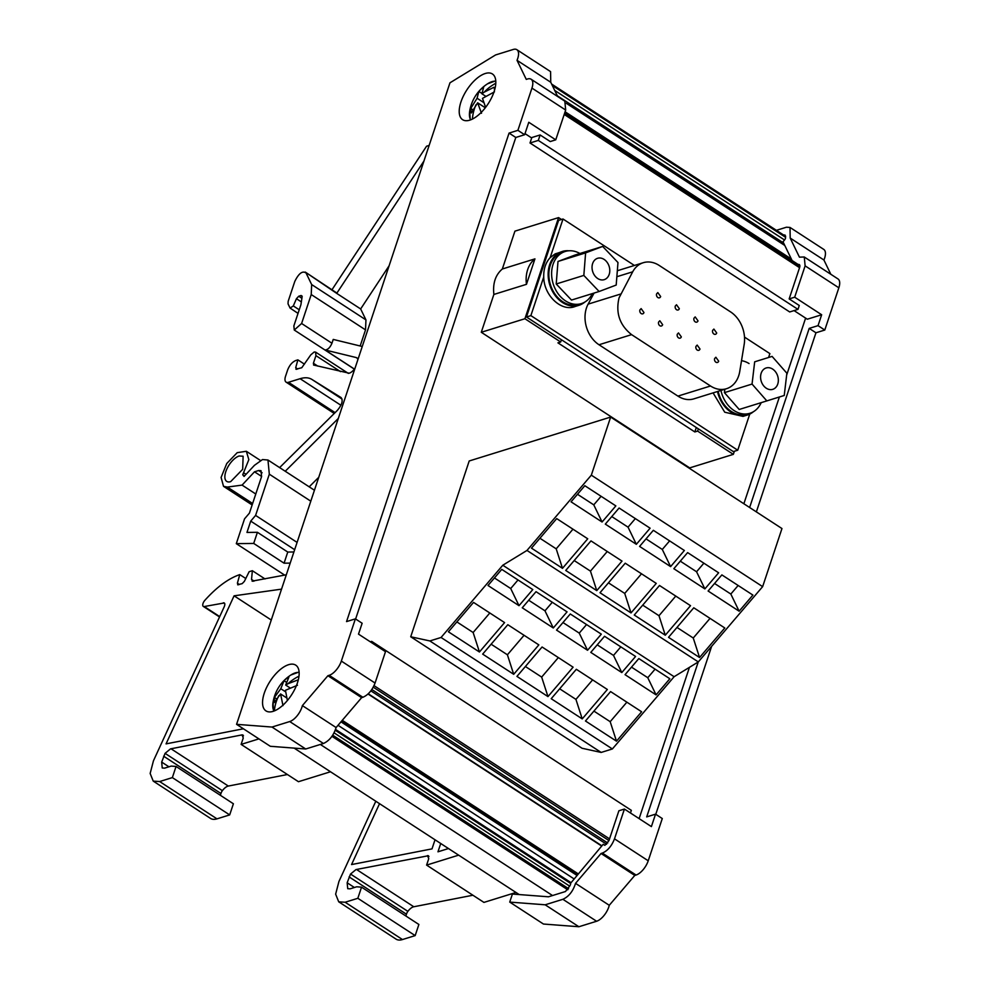 <?xml version="1.0" encoding="UTF-8"?>
<svg xmlns="http://www.w3.org/2000/svg" width="989" height="989" viewBox="0 0 989 989"><rect width="100%" height="100%" fill="white"/><g stroke="black" fill="none" stroke-linecap="round" stroke-linejoin="round"><path stroke-width="1.48" d="M798.197 264.508A4.549 2.114 123.1 0 1 799.31 264.607A4.549 2.114 123.1 0 1 799.594 267.562L789.16 298.913L799.273 305.502L797.987 309.384L789.692 311.955L530.017 142.985L538.313 140.413L540.118 134.961L550.243 141.551L555.756 139.832L528.781 122.277L524.64 134.727L515.801 137.471L355.62 619.003M313.575 365.04L349.241 373.212A9.099 4.24 -56.9 0 0 355.002 368.304M357.857 359.712A9.099 4.24 -56.9 0 0 356.782 357.82A9.099 4.24 -56.9 0 0 356.139 357.536L325.06 349.97L354.433 369.082M239.202 455.978A15.008 6.997 -56.9 0 0 227.186 468.304A15.008 6.997 -56.9 0 0 226.741 481.396A15.008 6.997 -56.9 0 0 230.66 481.643L242.676 469.318L243.121 456.238L239.202 455.978M288.615 664.682A27.284 12.709 -56.9 0 0 266.783 687.095A27.284 12.709 -56.9 0 0 265.967 710.893A27.284 12.709 -56.9 0 0 273.088 711.363A27.284 12.709 -56.9 0 0 294.92 688.95A27.284 12.709 -56.9 0 0 295.736 665.152A27.284 12.709 -56.9 0 0 288.615 664.682M485.278 73.495A27.284 12.709 -56.9 0 0 463.445 95.908A27.284 12.709 -56.9 0 0 462.629 119.694A27.284 12.709 -56.9 0 0 469.75 120.164A27.284 12.709 -56.9 0 0 491.582 97.75A27.284 12.709 -56.9 0 0 492.398 73.965A27.284 12.709 -56.9 0 0 485.278 73.495M297.837 681.557A17.74 8.258 -56.9 0 0 297.689 680.024L287.984 683.733A40.017 34.924 -37.1 0 1 298.987 676.192M299.123 672.446A23.6 10.99 -56.9 0 0 290.853 675.03L290.853 675.03A40.017 40.017 0 0 0 273.026 702.437L273.026 702.437A23.6 10.99 -56.9 0 0 272.766 704.897A23.6 10.99 -56.9 0 0 274.002 711.042M494.5 90.37A17.74 8.258 -56.9 0 0 494.426 89.344A17.74 8.258 -56.9 0 0 493.907 87.279L484.239 92.15A40.017 35.406 -56.1 0 1 495.798 83.286M495.786 81.246A23.6 10.99 -56.9 0 0 487.515 83.83L487.515 83.83A40.017 40.017 0 0 0 469.688 111.238L469.688 111.238A23.6 10.99 -56.9 0 0 469.515 116.245A23.6 10.99 -56.9 0 0 470.677 119.842M768.218 389.184A11.188 8.629 -107.2 0 1 760.64 378.354A11.188 8.629 -107.2 0 1 766.154 367.97A11.188 8.629 -107.2 0 1 770.703 368.118A11.188 8.629 -107.2 0 1 778.281 378.935A11.188 8.629 -107.2 0 1 772.78 389.332A11.188 8.629 -107.2 0 1 768.218 389.184M681.322 336.853L678.491 332.934L677.28 334.22A2.732 2.102 72.8 0 0 677.786 337.15A2.732 2.102 72.8 0 0 680.111 338.151A2.732 2.102 72.8 0 0 681.322 336.853M662.642 324.701L659.811 320.77L658.6 322.068A2.732 2.102 72.8 0 0 659.094 324.998A2.732 2.102 72.8 0 0 661.431 325.987A2.732 2.102 72.8 0 0 662.642 324.701M643.963 312.536L641.132 308.617L639.908 309.903A2.732 2.102 72.8 0 0 640.415 312.833A2.732 2.102 72.8 0 0 642.739 313.834A2.732 2.102 72.8 0 0 643.963 312.536M660.652 296.527L657.821 292.596L656.597 293.894A2.732 2.102 72.8 0 0 657.104 296.824A2.732 2.102 72.8 0 0 659.428 297.813A2.732 2.102 72.8 0 0 660.652 296.527M679.332 308.692L676.501 304.76L675.289 306.046A2.732 2.102 72.8 0 0 675.784 308.976A2.732 2.102 72.8 0 0 678.12 309.977A2.732 2.102 72.8 0 0 679.332 308.692M698.011 320.844L695.18 316.913L693.969 318.211A2.732 2.102 72.8 0 0 694.476 321.141A2.732 2.102 72.8 0 0 696.8 322.13A2.732 2.102 72.8 0 0 698.011 320.844M716.704 332.996L713.873 329.077L712.649 330.363A2.732 2.102 72.8 0 0 713.156 333.293A2.732 2.102 72.8 0 0 715.48 334.294A2.732 2.102 72.8 0 0 716.704 332.996M700.002 349.018L697.171 345.087L695.959 346.385A2.732 2.102 72.8 0 0 696.466 349.315A2.732 2.102 72.8 0 0 698.79 350.304A2.732 2.102 72.8 0 0 700.002 349.018M718.694 361.17L715.863 357.252L714.639 358.537A2.732 2.102 72.8 0 0 715.146 361.467A2.732 2.102 72.8 0 0 717.482 362.456A2.732 2.102 72.8 0 0 718.694 361.17M710.522 385.994L631.6 334.641C619.695 325.196 615.504 312.944 619.052 297.887L632.688 271.814A27.469 21.189 -107.2 0 1 643.246 262.715A27.469 21.189 -107.2 0 1 659.206 265.448L730.574 311.894A27.469 21.189 -107.2 0 1 744.185 344.357L739.747 371.468A27.469 21.189 -107.2 0 1 738.696 375.758A27.469 21.189 -107.2 0 1 726.47 388.726A27.469 21.189 -107.2 0 1 710.522 385.994L677.922 396.107L599 344.753A27.469 21.189 -107.2 0 1 586.452 308.012A27.469 21.189 -107.2 0 1 588.121 304.13L594.08 293.065M579.913 253.505A27.284 21.053 72.8 0 0 565.201 251.478L562.432 252.343A27.284 21.053 72.8 0 0 559.898 253.369A27.284 21.053 72.8 0 0 550.811 285.833A27.284 21.053 72.8 0 0 578.602 304.451L581.371 303.598A27.284 21.053 72.8 0 0 592.349 293.597M565.201 251.478A27.284 21.053 72.8 0 0 553.568 284.98A27.284 21.053 72.8 0 0 581.371 303.598M592.831 272.012A11.188 8.629 -107.2 0 1 597.591 258.29A11.188 8.629 -107.2 0 1 608.989 265.917A11.188 8.629 72.8 0 1 604.217 279.652A11.188 8.629 72.8 0 1 592.831 272.012M718.175 391.31A27.284 21.053 72.8 0 0 736.039 413.773A27.284 21.053 72.8 0 0 747.165 414.144L749.922 413.278A27.284 21.053 -107.2 0 1 738.808 412.92A27.284 21.053 72.8 0 1 720.944 390.445M749.056 363.544A27.284 21.053 -107.2 0 0 744.878 361.529A27.284 21.053 72.8 0 0 741.515 360.664M639.117 818.62L689.444 667.34M743.864 503.76L779.381 396.997M786.638 375.14L805.615 318.112L807.296 319.212L821.661 314.762L794.686 297.195L805.12 265.856L838.845 287.799A13.648 6.354 -56.9 0 0 837.992 278.935L804.267 256.992L805.12 265.856M525.011 133.626L531.278 137.706L540.118 134.961M794.068 310.608L805.615 318.112M601.164 752.431L582.039 748.253L410.719 636.768L429.844 640.946L601.164 752.431L612.376 748.957L441.057 637.472L502.795 565.226L674.115 676.711L698.308 661.925L762.643 586.638L591.323 475.165L610.646 417.074L781.965 528.546L762.643 586.638M610.646 417.074L469.206 460.973L410.719 636.768M526.469 284.325L534.938 258.871A29.101 22.463 -107.2 0 0 526.469 284.325L493.87 294.45L481.284 332.279L689.692 467.896L733.344 454.359L734.37 451.268M493.87 294.45C492.658 283.336 495.477 274.855 502.338 268.996L514.923 231.154L558.575 217.605L524.924 318.73L560.676 341.996L557.92 342.849L694.834 431.946L697.604 431.093L698.345 428.843L733.319 451.59L737.745 450.218L530.87 315.615L543.727 276.969C543.814 295.662 561.789 312.351 575.413 306.367M761.196 402.647A27.284 21.053 -107.2 0 1 749.922 413.278M766.834 400.904L784.24 395.476L786.873 373.224L772.088 356.399L754.681 361.813L752.048 384.066L766.834 400.904L739.203 409.471L724.43 392.645L724.826 389.246M754.681 361.813L772.088 356.399M585.612 252.887L583.831 275.412L556.214 283.979L557.994 261.455L575.066 255.014L602.684 246.434L585.612 252.887L557.994 261.455M583.831 275.412L599.124 291.495L571.506 300.063L556.214 283.979M599.124 291.495L616.196 285.055L617.977 262.53L602.684 246.434M726.47 388.726L693.87 398.851A27.469 21.189 -107.2 0 1 677.922 396.107M713.081 392.893L724.739 412.215L743.011 416.381L747.437 415.009A28.199 21.758 72.8 0 0 753.371 411.758M744.507 337.101L769.875 353.605L768.589 357.486M559.898 253.369L559.601 252.504L555.175 253.876L550.156 257.635L563.013 219.002L634.406 265.46M558.538 252.838L562.889 251.268L563.186 252.108M749.761 414.094L737.745 450.218M530.87 315.615L526.457 316.987L558.6 220.374L563.013 219.002M526.457 316.987L698.345 428.843M696.305 427.508L694.834 431.946M561.431 339.746L560.676 341.996M534.938 258.871L502.338 268.996M561.455 219.484L558.575 217.605M524.924 318.73L481.284 332.279M697.604 431.093L733.344 454.359M559.601 252.504A28.199 21.758 72.8 0 0 550.317 286.538A28.199 21.758 72.8 0 0 578.874 305.329A28.199 21.758 72.8 0 0 579.826 304.995A28.199 21.758 72.8 0 0 584.82 302.078M568.898 250.786A28.199 21.758 72.8 0 0 562.889 251.268M550.156 257.635C545.681 262.555 543.542 269.008 543.727 276.969M717.507 391.52A28.199 21.758 72.8 0 0 747.437 415.009M752.048 384.066L724.43 392.645M481.519 113.278L477.638 102.807L471.32 113.006L470.764 108.431L472.767 109.73M470.764 108.431L477.081 98.232L483.658 102.51M481.927 93.436L478.861 91.433L477.081 98.232M485.611 96.193L481.927 93.794L483.708 87.007A17.74 8.258 -56.9 0 0 478.861 91.433M481.927 93.794L484.239 92.15M494.463 91.853L482.484 98.381L485.636 107.356M477.638 102.807L485.302 107.789M282.99 705.627L280.567 693.944L274.2 702.66L274.423 697.443L276.376 698.716M274.423 697.443L280.789 688.715L285.561 691.818M286.291 682.175L284.028 680.704L280.789 688.715M289.987 687.874L285.673 685.068L288.912 677.057A17.74 8.258 -56.9 0 0 284.028 680.704M285.673 685.068L287.984 683.733M297.466 685.241L285.45 690.285L287.391 700.533M280.567 693.944L286.637 697.888M783.659 235.048L785.513 237.385A2.275 1.063 123.1 0 1 784.549 239.981L783.004 241.786L792.09 260.527M335.246 730.253L570.517 883.35A2.275 1.063 123.1 0 1 569.751 885.934L565.473 891.522L548.475 896.8L512.413 894.044L509.731 902.092L545.162 904.799L562.877 899.298L596.602 921.254A13.648 6.354 -56.9 0 0 609.261 905.294L575.536 883.35C573.039 891.274 568.823 896.59 562.877 899.298M335.555 729.425L570.616 882.386M570.517 883.35L603.203 844.272L604.835 845.335M557.289 95.76L783.609 243.034M789.024 258.537A1.817 0.853 -56.9 0 0 789.148 258.389L789.284 258.228A1.817 0.853 -56.9 0 0 789.568 257.857L790.273 256.781M630.463 812.983L631.341 810.35L371.666 641.366L370.294 641.799M564.212 114.452L799.545 267.685M531.835 137.533L530.017 142.985M159.649 781.545L153.246 781.125L210.57 818.435A24.552 11.448 -56.9 0 0 216.974 818.855L159.649 781.545L172.358 777.601L176.054 766.463L171.233 766.092L164.607 768.144L162.233 767.983L161.677 762.086L165.064 753.358L170.516 748.871L242.021 734.889L243.257 737.979L241.118 744.396L298.455 781.706L330.499 771.766L519.2 894.563M330.499 771.766L294.141 748.104M320.349 744.457L552.53 895.539M338.015 725.296L573.768 878.702M340.97 721.834L576.723 875.253M341.292 721.463L577.044 874.869M342.268 720.326L578.021 873.732M368.019 694.006L601.671 846.052M368.254 693.784L601.881 845.818M575.536 883.35L601.065 853.482L602.338 853.087L636.063 875.03A13.648 6.354 -56.9 0 0 648.228 860.789L614.503 838.845L624.418 809.051L618.891 810.77L608.977 840.563L604.922 845.311M371.295 642.454L371.666 641.366M538.313 140.413L797.987 309.384M566.277 103.289L784.796 245.482M362.889 697.27L361.628 697.665L336.099 727.545L302.374 705.602A13.648 6.354 123.1 0 1 289.715 721.55L272 727.051L236.569 724.331L449.97 82.804L495.576 54.951L513.291 49.45A13.648 6.354 123.1 0 1 516.851 49.685A13.648 6.354 123.1 0 1 517.024 60.317L526.272 79.392L527.545 78.996A13.648 6.354 123.1 0 1 531.105 79.231A13.648 6.354 123.1 0 1 531.946 88.095L517.902 130.338L509.063 133.082L346.546 621.599L355.385 618.854L362.135 623.243L358.513 634.134L385.487 651.689L375.066 683.04L341.341 661.085A13.648 6.354 123.1 0 1 329.164 675.326L362.889 697.27C368.155 695.02 372.21 690.273 375.066 683.04M289.715 721.55L323.44 743.493C329.374 740.773 333.602 735.457 336.099 727.545M323.44 743.493L305.712 748.994L270.294 746.287L236.569 724.331M517.024 60.317L550.749 82.26L550.576 71.628L516.851 49.685M550.749 82.26L557.66 96.514M531.946 88.095L565.671 110.039L564.83 101.175L531.105 79.231M565.671 110.039L555.756 139.832M329.164 675.326L327.903 675.722L361.628 697.665M272 727.051L305.712 748.994M517.902 130.338L524.64 134.727M509.063 133.082L515.801 137.471M355.385 618.854L341.341 661.085M327.903 675.722L302.374 705.602M252.628 503.5L227.371 487.07L242.082 485.104L254.494 471.802L258.636 470.517L262.11 472.779M293.906 551.973L287.762 552.047L284.066 563.186L253.703 543.431L236.297 543.653L244.543 518.842L249.413 513.143L261.578 476.587L261.009 470.677L258.636 470.517M253.703 543.431L257.412 532.305L246.966 532.428L250.724 521.116L255.595 515.417L269.317 474.188L267.957 460.009L262.518 459.551L254.445 465.325L244.073 476.426L242.725 474.782L244.518 475.956M227.371 487.07L223.526 486.341L221.091 477.452L226.765 463.495L237.224 452.653L246.335 451.281L248.845 459.625L242.725 474.782M290.197 563.112L284.066 563.186M252.096 581.149L286.315 574.794M253.048 581.285L251.54 579.43L254.099 581.087M237.632 584.771L242.181 583.634L244.357 581.396L249.141 571.704L252.356 570.702L251.54 579.43M238.337 584.82L237.397 583.201L239.771 574.609L245.779 578.516M219.533 616.963L203.301 606.405A4.549 2.114 -56.9 0 1 204.859 600.323C216.739 587.107 228.372 578.528 239.771 574.609M203.301 606.405A4.549 2.114 -56.9 0 0 204.253 606.541L224.28 602.956M224.787 603.772L223.329 602.82C224.96 602.783 225.269 604.081 224.243 606.727L153.456 760.788L150.155 773.46L153.246 781.125M243.479 735.841L242.021 734.889L242.973 735.025M241.118 744.396L258.908 738.882M332.119 289.542L426.556 146.224L429.152 145.42M336.408 292.744L305.28 272.074L336.705 293.374L423.96 161.009M362.258 346.496L333.231 339.425L331.958 343.245C330.066 347.609 327.779 349.846 325.06 349.97M313.773 365.114L313.402 363.26L317.741 366.091M295.946 369.256L301.769 367.723L310.793 354.853L314.181 352.01L315.602 352.109L315.936 355.644L313.402 363.26M296.651 369.305L295.711 367.685L297.874 359.86L304.439 364.137M334.257 413.476L286.118 382.15A9.099 4.24 -56.9 0 1 285.549 376.24L287.626 370.01C289.53 365.188 292.225 362.023 295.736 360.528L297.874 359.86M286.118 382.15A9.099 4.24 -56.9 0 0 288.491 382.298L300.1 378.7C304.797 377.266 308.692 377.489 311.782 379.368L341.081 397.566M341.118 397.59L341.044 397.541C343.27 400.508 342.009 404.822 337.274 410.472L279.627 467.599M285.24 471.246L338.325 418.446M243.393 728.782L166.065 743.876L234.084 595.823L281.544 589.135M163.63 756.214L220.955 793.512A4.549 2.114 -56.9 0 1 222.389 790.668A9.099 4.24 -56.9 0 1 227.841 786.181A9.099 4.24 -56.9 0 1 228.323 786.057L287.416 774.523M220.955 793.512L220.362 795.292M176.054 766.463L233.392 803.773L229.683 814.911L172.358 777.601M216.974 818.855L229.683 814.911M331.958 343.245L301.608 323.49L294.265 330.029L293.869 325.888L300.928 304.674L302.127 296.737L301.101 295.501L298.715 296.243L296.428 298.715L301.348 301.917M299.234 309.78L293.313 305.935L296.428 298.715M293.313 305.935L290.086 308.074L288.046 303.883L288.158 301.373L294.796 281.42C298.765 273.335 302.523 270.516 306.058 272.989L311.659 284.56L311.226 294.549L365.522 329.881L360.169 345.989M298.035 313.377L290.086 308.074M302.127 296.737L301.101 295.501L302.152 296.181M261.628 476.451L254.494 471.802M265.027 578.948L252.356 570.702M294.66 549.699L250.724 521.116M255.78 494.018L242.082 485.104M297.083 542.405L255.595 515.417M318.73 477.328L309.186 486.835M389.122 265.744L360.651 308.951L365.955 319.892L365.522 329.881M301.608 323.49L311.226 294.549M287.762 552.047L257.412 532.305M284.659 575.116L236.297 543.653M336.705 293.374L360.651 308.951M271.27 620.016L234.084 595.823M614.503 838.845C611.659 846.09 607.605 850.837 602.338 853.087M789.16 298.913L794.686 297.195M776.402 230.326L786.465 227.21L790.013 227.445L790.199 238.065L799.433 257.152L804.267 256.992M785.612 236.111L783.869 234.986L785.056 235.061M601.065 853.482L634.79 875.426L636.063 875.03M624.418 809.051L651.392 826.606L655.534 814.157L646.695 816.902L698.234 661.962M749.625 507.505L809.2 328.385L818.039 325.653L821.661 314.762M545.162 904.799L578.886 926.742L543.456 924.035L509.731 902.092M578.886 926.742L596.602 921.254M609.261 905.294L634.79 875.426M648.228 860.789L662.284 818.546L655.534 814.157M655.769 814.306L711.647 646.312M756.362 511.894L815.95 332.774L809.2 328.385M815.95 332.774L824.789 330.042L818.039 325.653M824.789 330.042L838.845 287.799M790.199 238.065L823.924 260.008A13.648 6.354 -56.9 0 0 823.738 249.389L790.013 227.445M830.822 274.274L823.924 260.008M375.808 801.251L338.93 881.496L335.642 894.155L338.72 901.82L345.124 902.24L357.833 898.296L361.541 887.158L356.708 886.787L350.094 888.839L347.72 888.691L347.151 882.781L350.539 874.053L356.003 869.566L428.46 855.72M428.966 856.536L427.508 855.584L428.744 858.675L426.605 865.103L458.649 855.151M448.487 848.537L437.966 851.813L440.723 843.493M379.529 803.674L351.552 864.571L432.008 848.871L435.024 839.785M426.605 865.103L483.93 902.401L515.974 892.461M349.105 876.909L406.442 914.207A4.549 2.114 -56.9 0 1 407.876 911.364A9.099 4.24 -56.9 0 1 413.328 906.876A9.099 4.24 -56.9 0 1 413.798 906.765L472.903 895.23M406.442 914.207L405.849 915.987M361.541 887.158L418.879 924.468L415.17 935.606L357.833 898.296M338.72 901.82L396.057 939.13A24.552 11.448 -56.9 0 0 402.461 939.55L415.17 935.606M456.869 621.908L473.138 632.503L479.442 651.998L504.575 622.588L473.546 602.4L471.53 604.749L448.413 631.81L479.442 651.998M489.815 612.982L473.138 632.503M518.026 579.962L510.707 588.529L494.438 577.947M491.137 644.21L507.406 654.792L513.699 674.3L538.832 644.89L507.802 624.702L482.669 654.112L513.699 674.3M524.071 635.284L507.406 654.792M552.295 602.264L544.976 610.819L528.707 600.236M525.394 666.512L541.663 677.094L547.968 696.59L573.101 667.179L542.071 646.991L518.941 674.053L516.938 676.402L547.968 696.59M558.34 657.574L541.663 677.094M586.551 624.553L579.245 633.121L562.976 622.538M559.663 688.801L575.932 699.384L582.224 718.892L607.357 689.481L576.34 669.293L574.325 671.642L551.207 698.704L582.224 718.892M592.609 679.876L575.932 699.384M620.82 646.855L613.501 655.423L597.232 644.828M593.919 711.103L610.188 721.686L616.493 741.181L641.626 711.771L610.596 691.583L585.463 720.993L616.493 741.181M626.865 702.178L610.188 721.686M655.089 669.145L647.77 677.712L631.501 667.13M539.932 538.251L556.201 548.833L562.494 568.329L587.738 538.795L556.708 518.607L531.476 548.141L562.494 568.329M572.977 529.189L556.201 548.833M601.089 496.293L593.771 504.86L577.502 494.277M574.189 560.54L590.458 571.123L596.763 590.631L622.007 561.097L590.977 540.896L588.962 543.245L565.733 570.443L596.763 590.631M607.246 551.491L590.458 571.123M635.346 518.595L628.04 527.162L611.771 516.567M608.458 582.842L624.727 593.425L631.019 612.92L656.263 583.386L625.233 563.198L600.002 592.732L631.019 612.92M641.502 573.781L624.727 593.425M669.615 540.884L662.296 549.451L646.027 538.869M642.714 605.132L658.983 615.714L665.288 635.222L690.532 605.688L659.502 585.488L634.258 615.034L665.288 635.222M675.771 596.083L658.983 615.714M703.884 563.186L696.565 571.753L680.296 561.159M676.983 627.434L693.252 638.016L699.557 657.512L724.789 627.978L693.771 607.79L670.53 634.975L668.527 637.324L699.557 657.512M710.04 618.372L693.252 638.016M738.14 585.488L730.822 594.043L714.553 583.461M519.015 605.676L487.997 585.488L501.757 569.38L532.787 589.568L519.015 605.676L510.707 588.529M553.284 627.978L522.254 607.79L536.026 591.682L567.056 611.87L553.284 627.978L544.976 610.819M587.553 650.268L556.523 630.08L570.294 613.971L601.312 634.159L587.553 650.268L579.245 633.121M621.809 672.569L590.779 652.381L604.551 636.273L635.581 656.461L621.809 672.569L613.501 655.423M656.078 694.871L625.048 674.671L638.82 658.563L669.837 678.751L656.078 694.871L647.77 677.712M602.078 522.007L571.049 501.819L584.82 485.71L615.85 505.898L602.078 522.007L593.771 504.86M636.347 544.309L605.317 524.121L619.089 508.012L650.107 528.2L636.347 544.309L628.04 527.162M670.604 566.61L639.586 546.41L653.346 530.302L684.376 550.49L670.604 566.61L662.296 549.451M704.873 588.9L673.843 568.712L687.615 552.604L718.632 572.792L704.873 588.9L696.565 571.753M739.129 611.202L708.112 591.014L721.871 574.893L752.901 595.081L739.129 611.202L730.822 594.043M612.376 748.957L674.115 676.711M502.795 565.226L526.989 550.44L698.308 661.925M526.989 550.44L591.323 475.165M429.844 640.946L441.057 637.472M357.289 358.29L356.139 357.536M632.688 271.814L616.852 276.722M620.709 294.017L588.121 304.13M631.6 334.641L599 344.753M472.408 119.088A40.017 35.406 -56.1 0 1 475.919 104.846M274.41 710.893A40.017 34.924 -37.1 0 1 278.836 695.65M552.344 85.536L785.538 237.286M554.705 90.419L784.549 239.981M334.072 732.837L569.701 886.169M564.534 113.463L799.829 266.585M551.701 84.201L785.625 236.433M331.945 736.323L567.785 889.791M332.712 735.198L568.601 888.691M371.815 689.506L607.703 842.999M373.236 687.182L608.977 840.576M374.027 685.637L609.533 838.882M564.781 112.721L799.866 265.695M564.867 112.449L789.148 258.389M564.942 112.239L789.284 258.228M565.09 111.782L789.568 257.857M298.715 296.243L301.892 298.307M297.701 368.984L295.711 367.685M161.677 762.086L168.934 766.809M340.5 371.629L315.936 355.644M311.659 284.56L365.955 319.892M269.317 474.188L310.806 501.188M239.387 584.499L237.397 583.201M222.389 790.668L165.064 753.358M335.11 412.636L288.491 382.298M219.706 616.592L204.253 606.541M228.323 786.057L170.986 748.76M340.921 405.267L300.1 378.7M342.083 399.086L311.782 379.368M243.863 472.915L246.038 474.324M347.151 882.781L354.408 887.504M407.876 911.364L350.539 874.053M413.798 906.765L356.473 869.455M402.461 939.55L345.124 902.24M299.098 671.988L290.853 675.03M273.582 711.202L273.026 702.437M495.761 80.789L487.515 83.83M470.245 120.003L469.688 111.238M643.246 262.715L617.334 270.751M574.461 306.701L578.874 305.329M551.627 84.065L785.625 236.334M370.85 690.854L606.591 844.26M564.806 112.635L799.854 265.584M348.326 373.397L315.602 352.109M314.44 490.247L267.957 460.009M294.265 330.029L354.383 369.144M252.133 504.959L223.526 486.341M246.348 451.281L260.466 460.466"/></g></svg>
